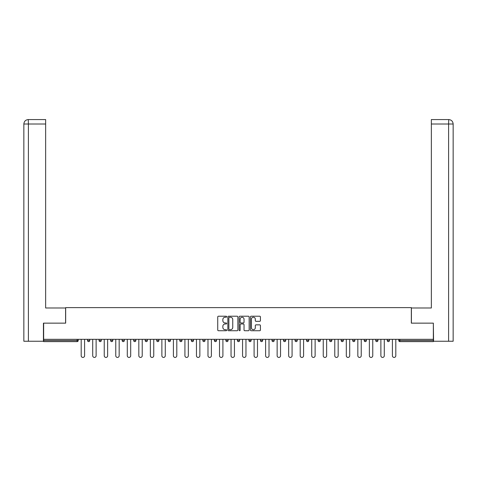 <?xml version="1.0" encoding="UTF-8"?>
<svg xmlns="http://www.w3.org/2000/svg" width="477" height="477" viewBox="0 0 477 477"><rect width="100%" height="100%" fill="white"/><g stroke="black" fill="none" stroke-linecap="round" stroke-linejoin="round"><path stroke-width="0.72" d="M226.676 316.728A0.507 0.507 0 0 0 226.17 316.221L218.466 316.221A0.727 0.727 0 0 0 217.739 316.949L217.739 330.001A0.727 0.727 0 0 0 218.466 330.728L226.17 330.728A0.507 0.507 0 0 0 226.676 330.221A0.507 0.507 0 0 0 226.17 329.708L225.174 329.708A2.319 2.319 0 0 1 222.854 327.389L222.854 326.304A2.319 2.319 0 0 1 225.174 323.978L226.17 323.978A0.507 0.507 0 0 0 226.676 323.472A0.507 0.507 0 0 0 226.17 322.965L225.174 322.965A2.319 2.319 0 0 1 222.854 320.645L222.854 319.554A2.319 2.319 0 0 1 225.174 317.235L226.17 317.235A0.507 0.507 0 0 0 226.676 316.728M259.697 321.331A0.727 0.727 0 0 0 260.424 320.61L260.424 316.949A0.727 0.727 0 0 0 259.697 316.221L251.14 316.221A0.727 0.727 0 0 0 250.413 316.949L250.413 330.001A0.727 0.727 0 0 0 251.14 330.728L259.697 330.728A0.727 0.727 0 0 0 260.424 330.001L260.424 325.576A0.727 0.727 0 0 0 259.697 324.849L256.036 324.849A0.727 0.727 0 0 0 255.308 325.576L255.308 327.771A1.938 1.938 0 0 1 253.37 329.708A1.938 1.938 0 0 1 251.427 327.771L251.427 319.179A1.938 1.938 0 0 1 253.37 317.235A1.938 1.938 0 0 1 255.308 319.179L255.308 320.61A0.727 0.727 0 0 0 256.036 321.331L259.697 321.331M28.393 341.246L23.85 341.246L23.85 124.008L28.393 124.008L28.286 119.572L45.649 119.572L45.649 124.008L28.393 124.008L28.393 341.246L43.431 341.246L43.431 323.144L65.671 323.144L65.671 307.623L411.329 307.623L411.329 323.144L433.349 323.144L433.349 339.32L43.651 339.32L43.651 340.506L77.125 340.506L77.125 339.32M43.651 323.144L43.651 339.32M237.868 316.949A0.727 0.727 0 0 0 237.141 316.221L228.584 316.221A0.727 0.727 0 0 0 227.857 316.949L227.857 330.001A0.727 0.727 0 0 0 228.584 330.728L237.141 330.728A0.727 0.727 0 0 0 237.868 330.001L237.868 316.949M239.859 316.221L248.416 316.221A0.727 0.727 0 0 1 249.143 316.949L249.143 330.001A0.727 0.727 0 0 1 248.416 330.728L244.755 330.728A0.727 0.727 0 0 1 244.033 330.001L244.033 324.706A0.727 0.727 0 0 0 243.306 323.978L240.873 323.978A0.727 0.727 0 0 0 240.152 324.706L240.152 330.221A0.507 0.507 0 0 1 239.645 330.728A0.507 0.507 0 0 1 239.132 330.221L239.132 316.949A0.727 0.727 0 0 1 239.859 316.221M78.234 339.32L78.234 340.506A1.109 1.109 0 0 1 77.125 341.615L43.651 341.615L43.651 340.506M433.349 339.32L433.349 341.615L399.875 341.615A1.109 1.109 0 0 1 398.766 340.506L398.766 339.32M89.759 339.32L89.759 340.506L87.541 340.506A1.109 1.109 0 0 0 88.65 341.615A1.109 1.109 0 0 1 87.541 340.506L87.541 339.32M77.125 341.615A1.109 1.109 0 0 0 78.234 340.506L77.125 340.506L77.125 341.615M99.067 339.32L99.067 340.506L99.067 339.32M101.285 339.32L101.285 340.506L101.285 339.32M112.81 339.32L112.81 340.506L110.598 340.506A1.109 1.109 0 0 0 111.707 341.615A1.109 1.109 0 0 1 110.598 340.506L110.598 339.32M122.124 339.32L122.124 340.506L122.124 339.32M124.342 339.32L124.342 340.506L124.342 339.32M135.867 340.506A1.109 1.109 0 0 1 134.758 341.615A1.109 1.109 0 0 0 135.867 340.506L135.867 339.32L135.867 340.506L133.649 340.506A1.109 1.109 0 0 0 134.758 341.615A1.109 1.109 0 0 1 133.649 340.506L133.649 339.32M147.393 339.32L147.393 340.506A1.109 1.109 0 0 1 146.284 341.615A1.109 1.109 0 0 1 145.175 340.506L145.175 339.32M156.706 340.506L158.919 340.506L158.919 339.32L158.919 340.506A1.109 1.109 0 0 1 157.809 341.615A1.109 1.109 0 0 1 156.706 340.506L156.706 339.32M168.232 340.506L170.45 340.506L170.45 339.32L170.45 340.506A1.109 1.109 0 0 1 169.341 341.615A1.109 1.109 0 0 1 168.232 340.506L168.232 339.32M181.975 339.32L181.975 340.506A1.109 1.109 0 0 1 180.866 341.615A1.109 1.109 0 0 1 179.757 340.506L179.757 339.32M191.283 339.32L191.283 340.506L191.283 339.32M193.501 339.32L193.501 340.506L193.501 339.32M205.027 339.32L205.027 340.506A1.109 1.109 0 0 1 203.917 341.615A1.109 1.109 0 0 1 202.808 340.506L202.808 339.32M214.34 339.32L214.34 340.506L214.34 339.32M216.552 339.32L216.552 340.506A1.109 1.109 0 0 1 215.449 341.615A1.109 1.109 0 0 1 214.34 340.506L216.552 340.506M228.084 339.32L228.084 340.506L225.865 340.506A1.109 1.109 0 0 0 226.974 341.615A1.109 1.109 0 0 1 225.865 340.506L225.865 339.32M237.391 340.506L239.609 340.506L239.609 339.32L239.609 340.506A1.109 1.109 0 0 1 238.5 341.615A1.109 1.109 0 0 1 237.391 340.506L237.391 339.32M248.916 340.506L251.135 340.506L251.135 339.32L251.135 340.506A1.109 1.109 0 0 1 250.026 341.615A1.109 1.109 0 0 1 248.916 340.506L248.916 339.32M262.66 339.32L262.66 340.506A1.109 1.109 0 0 1 261.551 341.615A1.109 1.109 0 0 1 260.448 340.506L260.448 339.32M273.082 341.615A1.109 1.109 0 0 0 274.192 340.506L274.192 339.32L274.192 340.506A1.109 1.109 0 0 1 273.082 341.615A1.109 1.109 0 0 1 271.973 340.506L271.973 339.32M285.717 339.32L285.717 340.506A1.109 1.109 0 0 1 284.608 341.615A1.109 1.109 0 0 1 283.499 340.506L283.499 339.32M297.243 339.32L297.243 340.506A1.109 1.109 0 0 1 296.134 341.615A1.109 1.109 0 0 1 295.024 340.506L295.024 339.32M306.55 339.32L306.55 340.506L306.55 339.32M308.768 339.32L308.768 340.506A1.109 1.109 0 0 1 307.659 341.615A1.109 1.109 0 0 1 306.55 340.506L308.768 340.506M318.081 339.32L318.081 340.506L318.081 339.32M320.294 339.32L320.294 340.506A1.109 1.109 0 0 1 319.191 341.615A1.109 1.109 0 0 1 318.081 340.506L320.294 340.506A1.109 1.109 0 0 1 319.191 341.615M329.607 339.32L329.607 340.506L329.607 339.32M331.825 339.32L331.825 340.506A1.109 1.109 0 0 1 330.716 341.615A1.109 1.109 0 0 1 329.607 340.506A1.109 1.109 0 0 0 330.716 341.615A1.109 1.109 0 0 0 331.825 340.506L329.607 340.506A1.109 1.109 0 0 0 330.716 341.615M341.133 339.32L341.133 340.506L341.133 339.32M343.351 339.32L343.351 340.506A1.109 1.109 0 0 1 342.242 341.615A1.109 1.109 0 0 1 341.133 340.506A1.109 1.109 0 0 0 342.242 341.615A1.109 1.109 0 0 0 343.351 340.506L341.133 340.506A1.109 1.109 0 0 0 342.242 341.615M353.767 341.615A1.109 1.109 0 0 0 354.876 340.506L354.876 339.32L354.876 340.506A1.109 1.109 0 0 1 353.767 341.615A1.109 1.109 0 0 1 352.658 340.506L352.658 339.32M366.402 339.32L366.402 340.506L364.189 340.506A1.109 1.109 0 0 0 365.293 341.615A1.109 1.109 0 0 1 364.189 340.506L364.189 339.32M377.933 339.32L377.933 340.506A1.109 1.109 0 0 1 376.824 341.615A1.109 1.109 0 0 1 375.715 340.506L375.715 339.32M387.241 339.32L387.241 340.506L387.241 339.32M389.459 339.32L389.459 340.506L389.459 339.32M88.65 341.615A1.109 1.109 0 0 0 89.759 340.506A1.109 1.109 0 0 1 88.65 341.615A1.109 1.109 0 0 1 87.541 340.506M100.176 341.615A1.109 1.109 0 0 1 99.067 340.506L101.285 340.506A1.109 1.109 0 0 1 100.176 341.615M111.707 341.615A1.109 1.109 0 0 0 112.81 340.506A1.109 1.109 0 0 1 111.707 341.615A1.109 1.109 0 0 1 110.598 340.506M123.233 341.615A1.109 1.109 0 0 1 122.124 340.506A1.109 1.109 0 0 0 123.233 341.615A1.109 1.109 0 0 0 124.342 340.506A1.109 1.109 0 0 1 123.233 341.615A1.109 1.109 0 0 1 122.124 340.506L124.342 340.506M192.392 341.615A1.109 1.109 0 0 1 191.283 340.506L193.501 340.506A1.109 1.109 0 0 1 192.392 341.615M225.865 340.506A1.109 1.109 0 0 0 226.974 341.615A1.109 1.109 0 0 0 228.084 340.506M364.189 340.506A1.109 1.109 0 0 0 365.293 341.615A1.109 1.109 0 0 0 366.402 340.506M388.35 341.615A1.109 1.109 0 0 1 387.241 340.506A1.109 1.109 0 0 0 388.35 341.615A1.109 1.109 0 0 0 389.459 340.506A1.109 1.109 0 0 1 388.35 341.615A1.109 1.109 0 0 1 387.241 340.506L389.459 340.506M229.377 317.235A0.507 0.507 0 0 0 228.871 317.742L228.871 329.202A0.507 0.507 0 0 0 229.377 329.708L230.433 329.708A2.319 2.319 0 0 0 232.752 327.389L232.752 319.554A2.319 2.319 0 0 0 230.433 317.235L229.377 317.235M244.033 319.214A1.938 1.938 0 0 0 242.089 317.271A1.938 1.938 0 0 0 240.152 319.214L240.152 322.243A0.727 0.727 0 0 0 240.873 322.965L243.306 322.965A0.727 0.727 0 0 0 244.033 322.243L244.033 319.214M81.191 339.32L81.191 355.729A1.699 1.699 0 0 0 82.891 357.428A1.699 1.699 0 0 0 84.59 355.729L84.59 339.32M92.717 339.32L92.717 355.729A1.699 1.699 0 0 0 94.416 357.428A1.699 1.699 0 0 0 96.115 355.729L96.115 339.32M104.242 339.32L104.242 355.729A1.699 1.699 0 0 0 105.942 357.428A1.699 1.699 0 0 0 107.641 355.729L107.641 339.32M115.768 339.32L115.768 355.729A1.699 1.699 0 0 0 117.467 357.428A1.699 1.699 0 0 0 119.167 355.729L119.167 339.32M127.293 339.32L127.293 355.729A1.699 1.699 0 0 0 128.993 357.428A1.699 1.699 0 0 0 130.692 355.729L130.692 339.32M138.825 339.32L138.825 355.729A1.699 1.699 0 0 0 140.524 357.428A1.699 1.699 0 0 0 142.224 355.729L142.224 339.32M65.599 323.144L65.599 307.993L45.649 307.993L45.649 124.008M23.85 124.008L23.85 296.909L23.85 124.008C24.118 121.313 25.591 119.834 28.28 119.572C25.585 119.84 24.112 121.319 23.85 124.008L23.85 296.909M411.401 323.144L411.401 307.993L431.351 307.993L431.351 119.572L448.714 119.572L448.607 124.008L431.351 124.008M453.15 296.909L453.15 124.008L453.15 341.246L433.569 341.246L433.349 323.144M448.607 341.246L448.607 124.008L453.15 124.008C452.882 121.313 451.409 119.834 448.72 119.572M150.35 339.32L150.35 355.729A1.699 1.699 0 0 0 152.05 357.428A1.699 1.699 0 0 0 153.749 355.729L153.749 339.32M161.876 339.32L161.876 355.729A1.699 1.699 0 0 0 163.575 357.428A1.699 1.699 0 0 0 165.275 355.729L165.275 339.32M173.401 339.32L173.401 355.729A1.699 1.699 0 0 0 175.101 357.428A1.699 1.699 0 0 0 176.8 355.729L176.8 339.32M184.927 339.32L184.927 355.729A1.699 1.699 0 0 0 186.632 357.428A1.699 1.699 0 0 0 188.332 355.729L188.332 339.32M196.458 339.32L196.458 355.729A1.699 1.699 0 0 0 198.158 357.428A1.699 1.699 0 0 0 199.857 355.729L199.857 339.32M207.984 339.32L207.984 355.729A1.699 1.699 0 0 0 209.683 357.428A1.699 1.699 0 0 0 211.383 355.729L211.383 339.32M219.509 339.32L219.509 355.729A1.699 1.699 0 0 0 221.209 357.428A1.699 1.699 0 0 0 222.908 355.729L222.908 339.32M231.035 339.32L231.035 355.729A1.699 1.699 0 0 0 232.734 357.428A1.699 1.699 0 0 0 234.434 355.729L234.434 339.32M242.566 339.32L242.566 355.729A1.699 1.699 0 0 0 244.266 357.428A1.699 1.699 0 0 0 245.965 355.729L245.965 339.32M254.092 339.32L254.092 355.729A1.699 1.699 0 0 0 255.791 357.428A1.699 1.699 0 0 0 257.491 355.729L257.491 339.32M265.617 339.32L265.617 355.729A1.699 1.699 0 0 0 267.317 357.428A1.699 1.699 0 0 0 269.016 355.729L269.016 339.32M277.143 339.32L277.143 355.729A1.699 1.699 0 0 0 278.842 357.428A1.699 1.699 0 0 0 280.542 355.729L280.542 339.32M288.668 339.32L288.668 355.729A1.699 1.699 0 0 0 290.368 357.428A1.699 1.699 0 0 0 292.073 355.729L292.073 339.32M300.2 339.32L300.2 355.729A1.699 1.699 0 0 0 301.899 357.428A1.699 1.699 0 0 0 303.599 355.729L303.599 339.32M311.725 339.32L311.725 355.729A1.699 1.699 0 0 0 313.425 357.428A1.699 1.699 0 0 0 315.124 355.729L315.124 339.32M323.251 339.32L323.251 355.729A1.699 1.699 0 0 0 324.95 357.428A1.699 1.699 0 0 0 326.65 355.729L326.65 339.32M334.776 339.32L334.776 355.729A1.699 1.699 0 0 0 336.476 357.428A1.699 1.699 0 0 0 338.175 355.729L338.175 339.32M346.308 339.32L346.308 355.729A1.699 1.699 0 0 0 348.007 357.428A1.699 1.699 0 0 0 349.707 355.729L349.707 339.32M357.833 339.32L357.833 355.729A1.699 1.699 0 0 0 359.533 357.428A1.699 1.699 0 0 0 361.232 355.729L361.232 339.32M369.359 339.32L369.359 355.729A1.699 1.699 0 0 0 371.058 357.428A1.699 1.699 0 0 0 372.758 355.729L372.758 339.32M380.884 339.32L380.884 355.729A1.699 1.699 0 0 0 382.584 357.428A1.699 1.699 0 0 0 384.283 355.729L384.283 339.32M392.41 339.32L392.41 355.729A1.699 1.699 0 0 0 394.109 357.428A1.699 1.699 0 0 0 395.809 355.729L395.809 339.32M399.875 339.32L399.875 340.506L433.349 340.506M398.766 340.506L399.875 340.506L399.875 341.615M134.758 341.615A1.109 1.109 0 0 1 133.649 340.506M147.393 340.506L145.175 340.506M181.975 340.506L179.757 340.506M205.027 340.506L202.808 340.506M262.66 340.506L260.448 340.506M274.192 340.506L271.973 340.506M285.717 340.506L283.499 340.506M297.243 340.506L295.024 340.506M354.876 340.506L352.658 340.506M377.933 340.506L375.715 340.506"/></g></svg>
